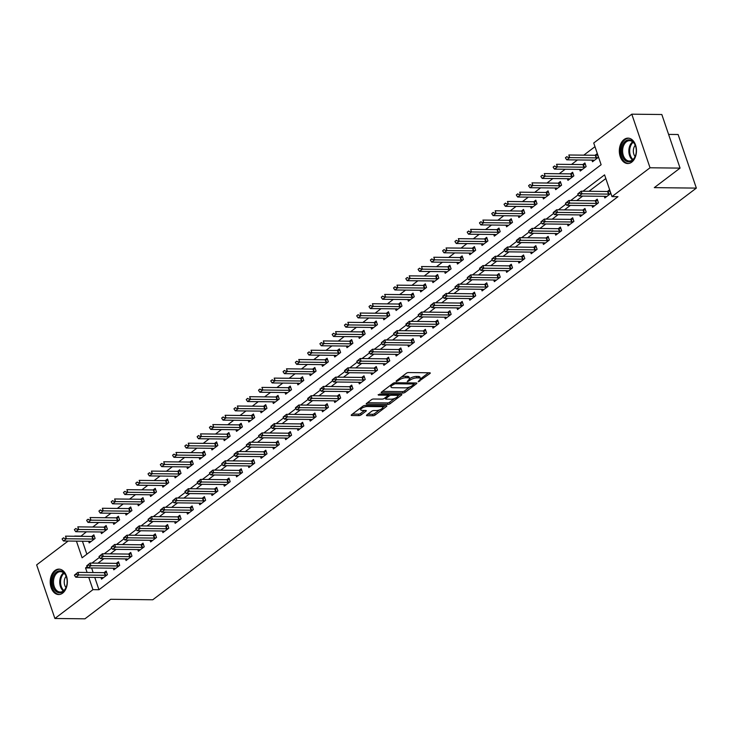 <?xml version="1.0" encoding="UTF-8"?>
<svg xmlns="http://www.w3.org/2000/svg" width="733" height="733" viewBox="0 0 733 733"><rect width="100%" height="100%" fill="white"/><g stroke="black" fill="none" stroke-linecap="round" stroke-linejoin="round"><path stroke-width="1.1" d="M418.195 381.792L429.941 373.528A1.594 0.55 161.2 0 0 430.271 373.005A1.594 0.55 161.2 0 0 429.721 372.785L408.492 372.547A1.594 0.55 161.2 0 0 406.348 373.271L396.113 381.023L396.26 381.545L399.082 380.042A5.113 1.75 161.2 0 1 405.945 377.742L407.713 377.761A5.113 1.75 161.2 0 1 409.472 378.448A5.113 1.75 161.2 0 1 408.4 380.143L407.227 381.664L410.059 380.161A5.113 1.75 161.2 0 1 416.912 377.871L418.68 377.889A5.113 1.75 161.2 0 1 420.44 378.576A5.113 1.75 161.2 0 1 419.377 380.262L418.195 381.792M54.938 570.531A12.699 8.567 90.6 0 1 58.924 569.129A12.699 8.567 90.6 0 1 67.143 578.896A12.699 8.567 90.6 0 1 62.635 593.134A12.699 8.567 90.6 0 1 58.64 594.536A12.699 8.567 90.6 0 1 50.43 584.769A12.699 8.567 90.6 0 1 54.938 570.531M624.049 139.536A12.699 8.567 90.6 0 1 628.034 138.134A12.699 8.567 90.6 0 1 636.253 147.892A12.699 8.567 90.6 0 1 631.745 162.13A12.699 8.567 90.6 0 1 627.76 163.532A12.699 8.567 90.6 0 1 619.541 153.774A12.699 8.567 90.6 0 1 624.049 139.536M366.821 414.942A1.594 0.55 161.2 0 0 366.491 415.464A1.594 0.55 161.2 0 0 367.041 415.684L372.996 415.748A1.594 0.55 161.2 0 0 375.14 415.034L386.511 406.421A1.594 0.55 161.2 0 0 386.85 405.89A1.594 0.55 161.2 0 0 386.3 405.679L365.071 405.441A1.594 0.55 161.2 0 0 362.927 406.155L351.547 414.768A1.594 0.55 161.2 0 0 351.217 415.299A1.594 0.55 161.2 0 0 351.767 415.51L358.959 415.593A1.594 0.55 161.2 0 0 361.103 414.878L365.969 411.186A1.594 0.55 161.2 0 0 366.308 410.663A1.594 0.55 161.2 0 0 365.758 410.443L362.184 410.407A4.279 1.466 161.2 0 1 360.718 409.829A4.279 1.466 161.2 0 1 362.808 407.685A4.279 1.466 161.2 0 1 367.343 406.503L381.325 406.659A4.279 1.466 161.2 0 1 382.791 407.227A4.279 1.466 161.2 0 1 380.702 409.371A4.279 1.466 161.2 0 1 376.166 410.562L373.839 410.535A1.594 0.55 161.2 0 0 371.695 411.25L366.821 414.942M76.434 541.137L82.105 557.795L601.124 164.733L593.73 142.999L631.791 114.183L661.826 114.513L680.068 168.114L654.294 187.639L696.35 188.106L152.776 599.768L110.72 599.292L84.936 618.817L54.893 618.487L36.65 564.886L68.132 541.046M680.068 168.114L650.034 167.775L611.973 196.6L604.578 174.866L582.982 191.221M94.768 577.421L98.955 589.735L617.983 196.664L611.973 196.6M98.955 589.735L92.954 589.662L54.893 618.487M402.976 393.044A1.594 0.55 161.2 0 0 405.12 392.329L416.491 383.716A1.594 0.55 161.2 0 0 416.83 383.185A1.594 0.55 161.2 0 0 416.28 382.974L395.05 382.736A1.594 0.55 161.2 0 0 392.906 383.451L381.526 392.063A1.594 0.55 161.2 0 0 381.197 392.595A1.594 0.55 161.2 0 0 381.746 392.806L402.976 393.044L402.481 391.596A1.594 0.55 161.2 0 0 404.625 390.881L409.857 386.923M401.501 395.069L390.13 403.681A1.594 0.55 161.2 0 1 387.986 404.396L366.757 404.158A1.594 0.55 161.2 0 1 366.207 403.947A1.594 0.55 161.2 0 1 366.537 403.416L371.411 399.732A1.594 0.55 161.2 0 1 373.555 399.018L382.159 399.109A1.594 0.55 161.2 0 0 384.303 398.395L387.537 395.948A1.594 0.55 161.2 0 0 387.867 395.417A1.594 0.55 161.2 0 0 387.317 395.206L378.356 395.105L379.703 394.079L401.29 394.327L401.501 395.069A1.594 0.55 161.2 0 0 401.84 394.537A1.594 0.55 161.2 0 0 401.29 394.327M605.834 178.54L588.993 191.286M582.671 196.078L576.715 200.585M570.393 205.377L564.447 209.885M558.115 214.668L552.169 219.176M545.838 223.968L539.891 228.476M533.569 233.268L527.613 237.776M521.291 242.559L515.336 247.067M509.014 251.859L503.067 256.367M496.736 261.159L490.789 265.667M484.458 270.45L478.512 274.957M472.189 279.749L466.234 284.257M459.912 289.049L453.956 293.548M447.634 298.34L441.687 302.848M435.356 307.64L429.41 312.148M423.078 316.94L417.132 321.439M410.81 326.231L404.854 330.739M398.532 335.531L392.576 340.039M386.254 344.831L380.308 349.329M373.977 354.121L368.03 358.629M361.699 363.421L355.752 367.929M349.43 372.721L343.475 377.22M337.153 382.012L331.197 386.52M324.875 391.312L318.928 395.82M312.597 400.612L306.651 405.111M300.319 409.903L294.373 414.411M288.051 419.203L282.095 423.711M275.773 428.503L269.817 433.001M263.495 437.793L257.549 442.301M251.217 447.093L245.271 451.601M238.94 456.393L232.993 460.892M226.671 465.684L220.715 470.192M214.393 474.984L208.438 479.492M202.116 484.275L196.169 488.783M189.838 493.575L183.891 498.083M177.56 502.875L171.614 507.383M165.292 512.165L159.336 516.673M153.014 521.465L147.058 525.973M140.736 530.765L134.79 535.273M128.458 540.056L122.512 544.564M116.18 549.356L110.234 553.864M103.912 558.656L97.956 563.155M91.634 567.947L93.109 572.537M604.276 196.325L604.844 197.965L610.736 193.503L609.499 189.884L607.373 191.496M592.007 205.616L592.566 207.265L598.458 202.794L597.221 199.174L595.095 200.787M579.73 214.916L580.289 216.556L586.18 212.094L584.943 208.474L582.817 210.087M567.452 224.206L568.011 225.856L573.902 221.393L572.675 217.774L570.54 219.387M555.174 233.506L555.733 235.146L561.625 230.684L560.397 227.065L558.262 228.678M542.896 242.806L543.465 244.446L549.356 239.984L548.119 236.365L545.993 237.978M530.628 252.097L531.187 253.746L537.078 249.284L535.841 245.665L533.716 247.278M518.35 261.397L518.909 263.037L524.801 258.575L523.564 254.956L521.438 256.568M506.072 270.697L506.631 272.337L512.523 267.875L511.295 264.256L509.16 265.868M493.795 279.988L494.354 281.637L500.245 277.175L499.017 273.546L496.882 275.168M481.517 289.288L482.085 290.928L487.976 286.466L486.739 282.846L484.614 284.459M469.248 298.588L469.807 300.228L475.699 295.766L474.462 292.146L472.336 293.759M456.971 307.878L457.529 309.528L463.421 305.065L462.184 301.437L460.058 303.059M444.693 317.178L445.252 318.818L451.143 314.356L449.915 310.737L447.781 312.35M432.415 326.478L432.974 328.118L438.865 323.656L437.638 320.037L435.503 321.65M420.137 335.769L420.705 337.418L426.597 332.956L425.36 329.328L423.234 330.95M407.869 345.069L408.428 346.709L414.319 342.247L413.082 338.628L410.956 340.24M395.591 354.369L396.15 356.009L402.041 351.547L400.804 347.928L398.679 349.54M383.313 363.66L383.872 365.309L389.764 360.847L388.536 357.218L386.401 358.831M371.035 372.96L371.594 374.6L377.486 370.138L376.258 366.518L374.123 368.131M358.758 382.26L359.326 383.9L365.217 379.437L363.98 375.818L361.855 377.431M346.489 391.55L347.048 393.2L352.94 388.737L351.703 385.109L349.577 386.722M334.211 400.85L334.77 402.49L340.662 398.028L339.425 394.409L337.299 396.022M321.934 410.15L322.493 411.79L328.384 407.328L327.156 403.709L325.021 405.322M309.656 419.441L310.215 421.09L316.106 416.628L314.878 413L312.744 414.612M297.378 428.741L297.946 430.381L303.838 425.919L302.601 422.3L300.475 423.912M285.11 438.041L285.668 439.681L291.56 435.219L290.323 431.6L288.197 433.212M272.832 447.332L273.391 448.981L279.282 444.519L278.045 440.89L275.92 442.503M260.554 456.632L261.113 458.272L267.004 453.809L265.777 450.19L263.642 451.803M248.276 465.931L248.835 467.572L254.727 463.109L253.499 459.49L251.364 461.103M235.999 475.222L236.557 476.871L242.458 472.4L241.221 468.781L239.095 470.394M223.73 484.522L224.289 486.162L230.18 481.7L228.943 478.081L226.818 479.694M211.452 493.813L212.011 495.462L217.903 491L216.666 487.381L214.54 488.993M199.174 503.113L199.733 504.753L205.625 500.291L204.397 496.672L202.262 498.284M186.897 512.413L187.456 514.053L193.347 509.591L192.119 505.972L189.984 507.584M174.619 521.704L175.178 523.353L181.078 518.891L179.842 515.272L177.716 516.884M162.35 531.004L162.909 532.644L168.801 528.181L167.564 524.562L165.438 526.175M150.073 540.303L150.632 541.944L156.523 537.481L155.286 533.862L153.16 535.475M137.795 549.594L138.354 551.243L144.245 546.781L143.017 543.153L140.883 544.775M125.517 558.894L126.076 560.534L131.967 556.072L130.74 552.453L128.605 554.066M113.239 568.194L113.798 569.834L119.699 565.372L118.462 561.753L116.336 563.365M100.971 577.485L101.53 579.134L107.421 574.672L106.184 571.044L104.059 572.665M594.985 146.673L583.78 155.158M577.457 159.95L571.502 164.449M565.18 169.241L559.224 173.748M552.902 178.54L546.955 183.048M540.624 187.84L534.678 192.339M528.346 197.131L522.4 201.639M516.078 206.431L510.122 210.939M503.8 215.722L497.844 220.23M491.522 225.022L485.576 229.53M479.245 234.322L473.298 238.83M466.967 243.613L461.02 248.121M454.698 252.912L448.743 257.42M442.42 262.212L436.465 266.72M430.143 271.503L424.196 276.011M417.865 280.803L411.919 285.311M405.587 290.103L399.641 294.602M393.319 299.394L387.363 303.902M381.041 308.694L375.085 313.202M368.763 317.994L362.817 322.493M356.485 327.284L350.539 331.792M344.208 336.584L338.261 341.092M331.939 345.884L325.983 350.383M319.661 355.175L313.706 359.683M307.384 364.475L301.437 368.983M295.106 373.775L289.159 378.274M282.828 383.066L276.882 387.574M270.559 392.366L264.604 396.874M258.282 401.666L252.326 406.164M246.004 410.956L240.058 415.464M233.726 420.256L227.78 424.764M221.448 429.556L215.502 434.055M209.18 438.847L203.224 443.355M196.902 448.147L190.947 452.655M184.624 457.447L178.678 461.946M172.347 466.738L166.4 471.246M160.069 476.038L154.122 480.546M147.8 485.328L141.845 489.836M135.523 494.628L129.567 499.136M123.245 503.928L117.298 508.436M110.967 513.219L105.021 517.727M98.689 522.519L92.743 527.027M86.421 531.819L80.777 536.327M82.435 541.211L86.861 554.194M591.952 160.106L592.511 161.755L598.403 157.293L597.175 153.664L595.04 155.277M579.675 169.405L580.234 171.046L586.125 166.583L584.897 162.964L582.762 164.577M567.397 178.705L567.956 180.345L573.857 175.883L572.62 172.264L570.494 173.877M555.128 187.996L555.687 189.645L561.579 185.183L560.342 181.555L558.216 183.168M542.851 197.296L543.41 198.936L549.301 194.474L548.064 190.855L545.938 192.467M530.573 206.587L531.132 208.236L537.023 203.774L535.796 200.155L533.661 201.767M518.295 215.887L518.854 217.536L524.746 213.065L523.518 209.446L521.383 211.058M506.017 225.187L506.576 226.827L512.477 222.365L511.24 218.746L509.105 220.358M493.749 234.478L494.308 236.127L500.199 231.665L498.962 228.045L496.837 229.658M481.471 243.777L482.03 245.418L487.921 240.955L486.685 237.336L484.559 238.949M469.193 253.077L469.752 254.718L475.644 250.255L474.416 246.636L472.281 248.249M456.916 262.368L457.474 264.017L463.366 259.555L462.138 255.936L460.003 257.549M444.638 271.668L445.197 273.308L451.097 268.846L449.86 265.227L447.726 266.839M432.369 280.968L432.928 282.608L438.82 278.146L437.583 274.527L435.457 276.139M420.091 290.259L420.65 291.908L426.542 287.446L425.305 283.818L423.179 285.439M407.814 299.559L408.373 301.199L414.264 296.737L413.036 293.118L410.901 294.73M395.536 308.859L396.095 310.499L401.986 306.037L400.759 302.417L398.624 304.03M383.258 318.149L383.817 319.799L389.718 315.337L388.481 311.708L386.346 313.33M370.99 327.449L371.549 329.09L377.44 324.627L376.203 321.008L374.077 322.621M358.712 336.749L359.271 338.389L365.162 333.927L363.925 330.308L361.8 331.921M346.434 346.04L346.993 347.689L352.885 343.227L351.657 339.599L349.522 341.212M334.156 355.34L334.715 356.98L340.607 352.518L339.379 348.899L337.244 350.511M321.879 364.64L322.438 366.28L328.338 361.818L327.101 358.199L324.966 359.811M309.61 373.931L310.169 375.58L316.06 371.118L314.824 367.49L312.698 369.102M297.332 383.231L297.891 384.871L303.783 380.409L302.546 376.789L300.42 378.402M285.055 392.531L285.613 394.171L291.505 389.709L290.277 386.089L288.142 387.702M272.777 401.821L273.336 403.471L279.227 399.009L277.999 395.38L275.865 396.993M260.499 411.121L261.058 412.761L266.959 408.299L265.722 404.68L263.587 406.293M248.23 420.421L248.789 422.061L254.681 417.599L253.444 413.98L251.318 415.593M235.953 429.712L236.512 431.361L242.403 426.899L241.166 423.271L239.04 424.883M223.675 439.012L224.234 440.652L230.125 436.19L228.898 432.571L226.763 434.183M211.397 448.312L211.956 449.952L217.848 445.49L216.62 441.871L214.485 443.483M199.119 457.603L199.678 459.252L205.579 454.781L204.342 451.161L202.207 452.774M186.851 466.903L187.41 468.543L193.301 464.081L192.064 460.461L189.939 462.074M174.573 476.193L175.132 477.843L181.024 473.381L179.787 469.761L177.661 471.374M162.295 485.493L162.854 487.133L168.746 482.671L167.518 479.052L165.383 480.665M150.018 494.793L150.577 496.433L156.468 491.971L155.24 488.352L153.105 489.965M137.74 504.084L138.299 505.733L144.199 501.271L142.962 497.652L140.828 499.265M125.471 513.384L126.03 515.024L131.922 510.562L130.685 506.943L128.559 508.555M113.194 522.684L113.752 524.324L119.644 519.862L118.407 516.243L116.281 517.855M100.916 531.975L101.475 533.624L107.366 529.162L106.138 525.543L104.004 527.155M88.638 541.275L89.197 542.915L95.088 538.453L93.861 534.833L91.726 536.446M696.35 188.106L678.107 134.506L668.597 134.405M631.791 114.183L650.034 167.775M80.712 536.135L74.702 536.07M87.19 566.691L85.55 567.938L87.099 572.473M88.757 577.347L92.954 589.662M578.227 194.822L570.714 200.521M565.949 204.122L558.436 209.812M553.681 213.413L546.158 219.112M541.403 222.713L533.881 228.412M529.125 232.013L521.603 237.703M516.847 241.304L509.334 247.003M504.57 250.604L497.056 256.303M492.301 259.903L484.779 265.593M480.023 269.194L472.501 274.893M467.746 278.494L460.223 284.193M455.468 287.794L447.955 293.484M443.19 297.085L435.677 302.784M430.922 306.385L423.399 312.075M418.644 315.685L411.121 321.375M406.366 324.976L398.844 330.675M394.088 334.275L386.575 339.965M381.811 343.575L374.297 349.265M369.542 352.866L362.02 358.565M357.264 362.166L349.742 367.856M344.986 371.466L337.464 377.156M332.709 380.757L325.195 386.456M320.431 390.057L312.918 395.747M308.162 399.357L300.64 405.047M295.885 408.647L288.362 414.347M283.607 417.947L276.084 423.637M271.329 427.247L263.816 432.937M259.051 436.538L251.538 442.237M246.783 445.838L239.26 451.528M234.505 455.138L226.983 460.828M222.227 464.429L214.705 470.128M209.95 473.729L202.436 479.419M197.672 483.02L190.159 488.719M185.403 492.319L177.881 498.019M173.125 501.619L165.603 507.309M160.848 510.91L153.325 516.609M148.57 520.21L141.057 525.909M136.292 529.51L128.779 535.2M124.024 538.801L116.501 544.5M111.746 548.101L104.223 553.8M99.468 557.401L91.946 563.091M91.561 568.002L85.55 567.938M420.44 378.576L419.945 377.129A5.113 1.75 161.2 0 0 418.186 376.441L418.68 377.889M409.5 378.759L409.564 378.714A5.113 1.75 161.2 0 1 416.417 376.414L418.186 376.441M409.472 378.448L408.977 377A5.113 1.75 161.2 0 0 407.218 376.313L407.713 377.761M401.125 377.229A5.113 1.75 161.2 0 1 405.45 376.295L407.218 376.313M420.467 378.888L428.53 372.776M382.443 391.376L402.481 391.596M413.916 383.845L415.089 382.956M413.779 384.495L413.632 383.982L394.995 383.771L392.1 385.329A5.113 1.75 161.2 0 0 391.028 387.024A5.113 1.75 161.2 0 0 392.787 387.711L405.523 387.849A5.113 1.75 161.2 0 0 412.386 385.558L413.779 384.495M390.515 385.265A5.113 1.75 161.2 0 0 390.533 385.576L391.028 387.024M400.099 394.308L397.744 396.086M394.592 398.477L389.635 402.234L390.13 403.681M367.453 402.729L387.491 402.948A1.594 0.55 161.2 0 0 389.635 402.234M391.092 399.21A4.279 1.466 161.2 0 0 395.628 398.019A4.279 1.466 161.2 0 0 397.726 395.875A4.279 1.466 161.2 0 0 396.251 395.307L391.33 395.252A1.594 0.55 161.2 0 0 389.186 395.967L385.952 398.413A1.594 0.55 161.2 0 0 385.622 398.944A1.594 0.55 161.2 0 0 386.172 399.155L391.092 399.21M397.726 395.875L397.231 394.427A4.279 1.466 161.2 0 0 397.149 394.281M389.26 394.189A1.594 0.55 161.2 0 0 388.692 394.519L389.186 395.967M387.794 395.197L388.692 394.519M382.791 407.227L382.296 405.78A4.279 1.466 161.2 0 0 382.214 405.633M360.196 408.217A4.279 1.466 161.2 0 0 360.224 408.382L360.718 409.829M352.463 414.081L358.464 414.145A1.594 0.55 161.2 0 0 360.609 413.43L364.567 410.434M367.737 414.246L372.501 414.301A1.594 0.55 161.2 0 0 374.645 413.586L379.538 409.875M382.818 407.392L385.109 405.661M597.615 154.965L595.682 155.249A1.631 0.559 -18.8 0 1 595.269 155.286L568.835 154.984L569.724 157.595L566.774 159.831L593.208 160.124A1.631 0.559 -18.8 0 1 593.528 160.161L594.316 160.38M566.902 156.615L565.436 157.732M597.908 157.659L596.57 157.861A1.631 0.559 -18.8 0 1 596.158 157.888L569.724 157.595L567.058 157.045M566.774 159.831L565.583 158.163M577.76 193.943L579.382 193.265L579.235 192.825L577.76 193.943L581.159 191.203L607.602 191.496A1.631 0.559 161.2 0 0 608.005 191.469L609.938 191.176M579.235 192.825L581.159 191.203L582.048 193.805L608.482 194.108A1.631 0.559 161.2 0 0 608.894 194.071L610.241 193.879M606.649 196.6L605.861 196.371A1.631 0.559 161.2 0 0 605.54 196.334L579.107 196.041L582.048 193.805L579.382 193.265M577.906 194.373L579.107 196.041M585.337 164.265L583.404 164.549A1.631 0.559 -18.8 0 1 582.992 164.577L556.558 164.284L557.447 166.895L554.496 169.121L580.939 169.415A1.631 0.559 -18.8 0 1 581.251 169.46L582.039 169.68M554.634 165.915L553.158 167.023M585.64 166.959L584.293 167.161A1.631 0.559 -18.8 0 1 583.88 167.188L557.447 166.895L554.78 166.345M554.496 169.121L553.305 167.463M573.059 173.565L571.126 173.849A1.631 0.559 -18.8 0 1 570.714 173.877L544.28 173.584L545.169 176.186L542.228 178.421L568.661 178.715A1.631 0.559 -18.8 0 1 568.982 178.751L569.77 178.98M542.356 175.205L540.881 176.323M573.362 176.259L572.015 176.451A1.631 0.559 -18.8 0 1 571.603 176.488L545.169 176.186L542.502 175.645M542.228 178.421L541.027 176.754M560.791 182.856L558.848 183.14A1.631 0.559 -18.8 0 1 558.445 183.177L532.002 182.874L532.891 185.486L529.95 187.712L556.384 188.014A1.631 0.559 -18.8 0 1 556.704 188.051L557.492 188.271M530.078 184.505L528.603 185.623M561.084 185.55L559.737 185.751A1.631 0.559 -18.8 0 1 559.334 185.779L532.891 185.486L530.225 184.936M529.95 187.712L528.75 186.054M565.482 203.243L567.104 202.555L565.482 203.243L568.89 200.494L595.324 200.796A1.631 0.559 161.2 0 0 595.737 200.76L597.67 200.476M566.957 202.125L568.89 200.494L569.77 203.105L596.213 203.398A1.631 0.559 161.2 0 0 596.616 203.371L597.963 203.169M594.371 205.891L593.583 205.671A1.631 0.559 161.2 0 0 593.263 205.634L566.829 205.332L569.77 203.105L567.104 202.555M565.629 203.673L566.829 205.332M553.204 212.533L553.36 212.973L554.826 211.855L553.204 212.533L556.613 209.794L583.047 210.087A1.631 0.559 161.2 0 0 583.459 210.059L585.392 209.775M554.679 211.425L556.613 209.794L557.501 212.405L583.935 212.698A1.631 0.559 161.2 0 0 584.348 212.662L585.685 212.469M582.094 215.19L581.306 214.971A1.631 0.559 161.2 0 0 580.985 214.925L554.551 214.632L557.501 212.405L554.826 211.855M553.36 212.973L554.551 214.632M540.936 221.833L542.557 221.155L542.402 220.715L540.936 221.833L544.335 219.094L570.769 219.387A1.631 0.559 161.2 0 0 571.181 219.359L573.114 219.066M542.402 220.715L544.335 219.094L545.224 221.696L571.658 221.989A1.631 0.559 161.2 0 0 572.07 221.962L573.408 221.769M569.816 224.481L569.028 224.261A1.631 0.559 161.2 0 0 568.707 224.225L542.273 223.931L545.224 221.696L542.557 221.155M541.082 222.264L542.273 223.931M548.513 192.156L546.58 192.44A1.631 0.559 -18.8 0 1 546.167 192.467L519.734 192.174L520.622 194.786L517.672 197.012L544.106 197.305A1.631 0.559 -18.8 0 1 544.427 197.351L545.215 197.571M517.8 193.805L516.325 194.914M548.806 194.85L547.469 195.042A1.631 0.559 -18.8 0 1 547.056 195.079L520.622 194.786L517.947 194.236M517.672 197.012L516.481 195.354M528.658 231.133L530.28 230.446L528.658 231.133L532.057 228.384L558.491 228.687A1.631 0.559 161.2 0 0 558.903 228.65L560.837 228.366M530.133 230.015L532.057 228.384L532.946 230.996L559.38 231.289A1.631 0.559 161.2 0 0 559.792 231.262L561.139 231.06M557.547 233.781L556.75 233.561A1.631 0.559 161.2 0 0 556.439 233.525L529.996 233.222L532.946 230.996L530.28 230.446M528.805 231.564L529.996 233.222M621.456 150.302A10.995 7.422 90.6 0 1 627.595 140.03A10.995 7.422 90.6 0 1 635.694 146.472A10.995 7.422 90.6 0 1 636.262 151.383A10.995 7.422 90.6 0 1 635.593 155.369A10.995 7.422 90.6 0 1 627.054 161.526A10.995 7.422 90.6 0 1 621.456 150.302M635.74 146.637A10.18 6.872 -89.4 0 0 629.574 140.672A10.18 6.872 -89.4 0 0 622.601 150.347A10.18 6.872 -89.4 0 0 629.345 161.031A10.18 6.872 -89.4 0 0 635.639 155.204M635.236 145.262A7.248 4.893 -89.4 0 0 633.349 150.595A7.248 4.893 -89.4 0 0 635.108 156.569M628.996 138.225L629.006 138.225A12.617 8.512 -89.4 0 0 628.996 138.225A12.617 8.512 -89.4 0 0 620.356 150.219A12.617 8.512 -89.4 0 0 628.722 163.459L628.722 163.459M63.075 591.623A10.995 7.422 90.6 0 1 53.115 586.858A10.995 7.422 90.6 0 1 56.414 572.061A10.995 7.422 90.6 0 1 66.575 577.467A10.995 7.422 90.6 0 1 66.483 586.363A10.995 7.422 90.6 0 1 63.075 591.623M66.63 577.641A10.18 6.872 -89.4 0 0 60.463 571.676A10.18 6.872 -89.4 0 0 57.266 572.794A10.18 6.872 -89.4 0 0 53.656 584.201A10.18 6.872 -89.4 0 0 60.234 592.026A10.18 6.872 -89.4 0 0 63.432 590.899A10.18 6.872 -89.4 0 0 66.529 586.198M66.126 576.266A7.248 4.893 -89.4 0 0 65.997 587.564M59.886 569.22L59.895 569.22A12.617 8.512 -89.4 0 0 59.886 569.22A12.617 8.512 -89.4 0 0 55.928 570.613A12.617 8.512 -89.4 0 0 51.447 584.76A12.617 8.512 -89.4 0 0 59.602 594.463A12.617 8.512 -89.4 0 0 59.611 594.463L59.611 594.463M536.235 201.447L534.302 201.74A1.631 0.559 -18.8 0 1 533.89 201.767L507.456 201.474L508.345 204.076L505.394 206.312L531.828 206.605A1.631 0.559 -18.8 0 1 532.149 206.642L532.937 206.862M505.523 203.096L504.057 204.214M536.529 204.15L535.191 204.342A1.631 0.559 -18.8 0 1 534.778 204.379L508.345 204.076L505.678 203.536M505.394 206.312L504.203 204.644M523.958 210.747L522.024 211.031A1.631 0.559 -18.8 0 1 521.612 211.067L495.178 210.765L496.067 213.376L493.117 215.603L519.56 215.905A1.631 0.559 -18.8 0 1 519.871 215.942L520.659 216.162M493.254 212.396L491.779 213.514M524.26 213.44L522.913 213.642A1.631 0.559 -18.8 0 1 522.501 213.669L496.067 213.376L493.401 212.827M493.117 215.603L491.925 213.944M511.68 220.047L509.747 220.331A1.631 0.559 -18.8 0 1 509.334 220.358L482.9 220.065L483.789 222.676L480.848 224.903L507.282 225.196A1.631 0.559 -18.8 0 1 507.603 225.242L508.39 225.462M480.976 221.696L479.501 222.805M511.982 222.74L510.635 222.933A1.631 0.559 -18.8 0 1 510.223 222.969L483.789 222.676L481.123 222.126M480.848 224.903L479.648 223.244M499.411 229.337L497.469 229.631A1.631 0.559 -18.8 0 1 497.066 229.658L470.623 229.365L471.511 231.967L468.57 234.203L495.004 234.496A1.631 0.559 -18.8 0 1 495.325 234.533L496.113 234.752M468.699 230.987L467.223 232.104M499.704 232.031L498.358 232.233A1.631 0.559 -18.8 0 1 497.954 232.26L471.511 231.967L468.845 231.426M468.57 234.203L467.37 232.535M487.133 238.637L485.2 238.921A1.631 0.559 -18.8 0 1 484.788 238.958L458.354 238.656L459.243 241.267L456.293 243.493L482.726 243.796A1.631 0.559 -18.8 0 1 483.047 243.832L483.835 244.052M456.421 240.287L454.946 241.404M487.427 241.331L486.089 241.533A1.631 0.559 -18.8 0 1 485.677 241.56L459.243 241.267L456.567 240.717M456.293 243.493L455.101 241.835M516.38 240.424L516.527 240.864L518.002 239.746L516.38 240.424L519.779 237.684L546.222 237.978A1.631 0.559 161.2 0 0 546.626 237.95L548.559 237.666M517.855 239.315L519.779 237.684L520.668 240.296L547.102 240.589A1.631 0.559 161.2 0 0 547.514 240.552L548.861 240.36M545.27 243.081L544.482 242.861A1.631 0.559 161.2 0 0 544.161 242.815L517.727 242.522L520.668 240.296L518.002 239.746M516.527 240.864L517.727 242.522M504.102 249.724L505.724 249.046L505.578 248.606L504.102 249.724L507.511 246.984L533.945 247.278A1.631 0.559 161.2 0 0 534.357 247.25L536.29 246.957M505.578 248.606L507.511 246.984L508.39 249.586L534.833 249.88A1.631 0.559 161.2 0 0 535.237 249.852L536.583 249.651M532.992 252.372L532.204 252.152A1.631 0.559 161.2 0 0 531.883 252.115L505.449 251.822L508.39 249.586L505.724 249.046M504.249 250.155L505.449 251.822M491.825 259.024L493.446 258.337L491.825 259.024L495.233 256.275L521.667 256.577A1.631 0.559 161.2 0 0 522.079 256.541L524.013 256.257M493.3 257.906L495.233 256.275L496.122 258.886L522.556 259.18A1.631 0.559 161.2 0 0 522.968 259.152L524.306 258.951M520.714 261.672L519.926 261.452A1.631 0.559 161.2 0 0 519.605 261.415L493.172 261.113L496.122 258.886L493.446 258.337M491.98 259.455L493.172 261.113M479.556 268.315L479.703 268.754L481.178 267.637L479.556 268.315L482.955 265.575L509.389 265.868A1.631 0.559 161.2 0 0 509.801 265.841L511.735 265.557M481.022 267.206L482.955 265.575L483.844 268.186L510.278 268.48A1.631 0.559 161.2 0 0 510.69 268.443L512.028 268.251M508.436 270.972L507.648 270.752A1.631 0.559 161.2 0 0 507.328 270.706L480.894 270.413L483.844 268.186L481.178 267.637M479.703 268.754L480.894 270.413M467.278 277.615L468.9 276.937L468.754 276.497L467.278 277.615L470.678 274.875L497.111 275.168A1.631 0.559 161.2 0 0 497.524 275.132L499.457 274.848M468.754 276.497L470.678 274.875L471.566 277.477L498 277.77A1.631 0.559 161.2 0 0 498.413 277.743L499.759 277.541M496.168 280.263L495.371 280.043A1.631 0.559 161.2 0 0 495.059 280.006L468.616 279.713L471.566 277.477L468.9 276.937M467.425 278.045L468.616 279.713M474.856 247.937L472.922 248.221A1.631 0.559 -18.8 0 1 472.51 248.249L446.076 247.956L446.965 250.567L444.015 252.793L470.449 253.087A1.631 0.559 -18.8 0 1 470.769 253.132L471.557 253.352M444.143 249.586L442.677 250.695M475.149 250.631L473.811 250.823A1.631 0.559 -18.8 0 1 473.399 250.86L446.965 250.567L444.299 250.017M444.015 252.793L442.824 251.135M455.001 286.915L456.622 286.227L455.001 286.915L458.4 284.166L484.843 284.468A1.631 0.559 161.2 0 0 485.246 284.431L487.179 284.147M456.476 285.797L458.4 284.166L459.289 286.777L485.722 287.07A1.631 0.559 161.2 0 0 486.135 287.043L487.482 286.841M483.89 289.562L483.102 289.343A1.631 0.559 161.2 0 0 482.781 289.306L456.347 289.004L459.289 286.777L456.622 286.227M455.147 287.345L456.347 289.004M462.578 257.228L460.645 257.521A1.631 0.559 -18.8 0 1 460.232 257.549L433.799 257.256L434.687 259.858L431.737 262.093L458.18 262.387A1.631 0.559 -18.8 0 1 458.491 262.423L459.279 262.643M431.874 258.877L430.399 259.995M462.88 259.922L461.533 260.123A1.631 0.559 -18.8 0 1 461.121 260.151L434.687 259.858L432.021 259.317M431.737 262.093L430.546 260.426M442.723 296.205L442.869 296.645L444.345 295.527L444.198 295.087L442.723 296.205L446.131 293.466L472.565 293.759A1.631 0.559 161.2 0 0 472.977 293.731L474.911 293.447M444.198 295.087L446.131 293.466L447.011 296.077L473.454 296.37A1.631 0.559 161.2 0 0 473.857 296.334L475.204 296.141M471.612 298.862L470.824 298.643A1.631 0.559 161.2 0 0 470.504 298.597L444.07 298.304L447.011 296.077L444.345 295.527M442.869 296.645L444.07 298.304M450.3 266.528L448.367 266.812A1.631 0.559 -18.8 0 1 447.955 266.849L421.521 266.546L422.41 269.158L419.468 271.384L445.902 271.686A1.631 0.559 -18.8 0 1 446.223 271.723L447.011 271.943M419.597 268.177L418.122 269.295M450.603 269.222L449.256 269.423A1.631 0.559 -18.8 0 1 448.843 269.451L422.41 269.158L419.743 268.608M419.468 271.384L418.268 269.726M430.445 305.505L432.067 304.827L431.92 304.387L430.445 305.505L433.854 302.766L460.287 303.059A1.631 0.559 161.2 0 0 460.7 303.022L462.633 302.738M431.92 304.387L433.854 302.766L434.742 305.368L461.176 305.661A1.631 0.559 161.2 0 0 461.588 305.634L462.926 305.432M459.334 308.153L458.546 307.933A1.631 0.559 161.2 0 0 458.226 307.897L431.792 307.603L434.742 305.368L432.067 304.827M430.601 305.936L431.792 307.603M438.022 275.828L436.089 276.112A1.631 0.559 -18.8 0 1 435.686 276.139L409.243 275.846L410.132 278.458L407.191 280.684L433.624 280.977A1.631 0.559 -18.8 0 1 433.945 281.023L434.733 281.243M407.319 277.477L405.844 278.586M438.325 278.522L436.978 278.714A1.631 0.559 -18.8 0 1 436.575 278.751L410.132 278.458L407.466 277.908M407.191 280.684L405.99 279.026M418.176 314.805L419.798 314.118L418.176 314.805L421.576 312.056L448.01 312.35A1.631 0.559 161.2 0 0 448.422 312.322L450.355 312.038M419.642 313.687L421.576 312.056L422.465 314.668L448.898 314.961A1.631 0.559 161.2 0 0 449.311 314.933L450.648 314.732M447.057 317.453L446.269 317.233A1.631 0.559 161.2 0 0 445.948 317.197L419.514 316.894L422.465 314.668L419.798 314.118M418.323 315.236L419.514 316.894M425.754 285.119L423.821 285.403A1.631 0.559 -18.8 0 1 423.408 285.439L396.974 285.146L397.863 287.748L394.913 289.984L421.347 290.277A1.631 0.559 -18.8 0 1 421.667 290.314L422.455 290.534M395.041 286.768L393.566 287.886M426.047 287.812L424.709 288.014A1.631 0.559 -18.8 0 1 424.297 288.042L397.863 287.748L395.188 287.208M394.913 289.984L393.722 288.316M405.899 324.096L406.045 324.536L407.521 323.418L407.374 322.978L405.899 324.096L409.298 321.356L435.732 321.65A1.631 0.559 161.2 0 0 436.144 321.622L438.077 321.338M407.374 322.978L409.298 321.356L410.187 323.959L436.621 324.261A1.631 0.559 161.2 0 0 437.033 324.224L438.38 324.032M434.788 326.753L433.991 326.524A1.631 0.559 161.2 0 0 433.679 326.487L407.236 326.194L410.187 323.959L407.521 323.418M406.045 324.536L407.236 326.194M413.476 294.419L411.543 294.703A1.631 0.559 -18.8 0 1 411.131 294.73L384.697 294.437L385.585 297.048L382.635 299.275L409.069 299.577A1.631 0.559 -18.8 0 1 409.39 299.614L410.178 299.834M382.763 296.068L381.297 297.186M413.769 297.112L412.432 297.314A1.631 0.559 -18.8 0 1 412.019 297.341L385.585 297.048L382.919 296.499M382.635 299.275L381.444 297.616M393.621 333.396L395.243 332.718L395.096 332.278L393.621 333.396L397.02 330.656L423.463 330.95A1.631 0.559 161.2 0 0 423.866 330.913L425.8 330.629M395.096 332.278L397.02 330.656L397.909 333.258L424.343 333.552A1.631 0.559 161.2 0 0 424.755 333.524L426.102 333.323M422.51 336.044L421.722 335.824A1.631 0.559 161.2 0 0 421.402 335.787L394.968 335.494L397.909 333.258L395.243 332.718M393.768 333.827L394.968 335.494M401.198 303.719L399.265 304.003A1.631 0.559 -18.8 0 1 398.853 304.03L372.419 303.737L373.308 306.339L370.357 308.575L396.8 308.868A1.631 0.559 -18.8 0 1 397.112 308.905L397.9 309.134M370.495 305.359L369.02 306.476M401.501 306.412L400.154 306.605A1.631 0.559 -18.8 0 1 399.742 306.641L373.308 306.339L370.641 305.798M370.357 308.575L369.166 306.916M388.921 313.009L386.987 313.293A1.631 0.559 -18.8 0 1 386.575 313.33L360.141 313.037L361.03 315.639L358.089 317.875L384.523 318.168A1.631 0.559 -18.8 0 1 384.843 318.204L385.631 318.424M358.217 314.659L356.742 315.776M389.223 315.703L387.876 315.905A1.631 0.559 -18.8 0 1 387.464 315.932L361.03 315.639L358.364 315.098M358.089 317.875L356.889 316.207M376.643 322.309L374.71 322.593A1.631 0.559 -18.8 0 1 374.306 322.621L347.863 322.328L348.752 324.939L345.811 327.165L372.245 327.468A1.631 0.559 -18.8 0 1 372.566 327.504L373.354 327.724M345.939 323.959L344.464 325.076M376.945 325.003L375.598 325.205A1.631 0.559 -18.8 0 1 375.195 325.232L348.752 324.939L346.086 324.389M345.811 327.165L344.611 325.507M364.374 331.609L362.441 331.893A1.631 0.559 -18.8 0 1 362.029 331.921L335.595 331.628L336.484 334.23L333.533 336.465L359.967 336.759A1.631 0.559 -18.8 0 1 360.288 336.795L361.076 337.024M333.662 333.249L332.186 334.367M364.668 334.303L363.33 334.495A1.631 0.559 -18.8 0 1 362.917 334.532L336.484 334.23L333.808 333.689M333.533 336.465L332.342 334.807M352.097 340.9L350.163 341.184A1.631 0.559 -18.8 0 1 349.751 341.221L323.317 340.927L324.206 343.53L321.256 345.765L347.689 346.058A1.631 0.559 -18.8 0 1 348.01 346.095L348.798 346.315M321.384 342.549L319.918 343.667M352.39 343.594L351.052 343.795A1.631 0.559 -18.8 0 1 350.64 343.823L324.206 343.53L321.54 342.989M321.256 345.765L320.064 344.098M339.819 350.2L337.886 350.484A1.631 0.559 -18.8 0 1 337.473 350.511L311.039 350.218L311.928 352.83L308.978 355.056L335.421 355.358A1.631 0.559 -18.8 0 1 335.732 355.395L336.52 355.615M309.115 351.849L307.64 352.967M340.121 352.894L338.774 353.095A1.631 0.559 -18.8 0 1 338.362 353.123L311.928 352.83L309.262 352.28M308.978 355.056L307.787 353.398M327.541 359.5L325.608 359.784A1.631 0.559 -18.8 0 1 325.195 359.811L298.762 359.518L299.65 362.12L296.709 364.356L323.143 364.649A1.631 0.559 -18.8 0 1 323.464 364.686L324.252 364.915M296.838 361.14L295.362 362.258M327.843 362.194L326.497 362.386A1.631 0.559 -18.8 0 1 326.084 362.423L299.65 362.12L296.984 361.58M296.709 364.356L295.509 362.698M315.263 368.791L313.33 369.075A1.631 0.559 -18.8 0 1 312.927 369.111L286.484 368.818L287.373 371.42L284.431 373.656L310.865 373.949A1.631 0.559 -18.8 0 1 311.186 373.986L311.974 374.206M284.56 370.44L283.085 371.558M315.566 371.484L314.219 371.686A1.631 0.559 -18.8 0 1 313.816 371.713L287.373 371.42L284.706 370.871M284.431 373.656L283.231 371.988M302.995 378.091L301.061 378.375A1.631 0.559 -18.8 0 1 300.649 378.402L274.215 378.109L275.104 380.72L272.154 382.947L298.588 383.24A1.631 0.559 -18.8 0 1 298.908 383.286L299.696 383.506M272.282 379.74L270.807 380.848M303.288 380.784L301.95 380.986A1.631 0.559 -18.8 0 1 301.538 381.013L275.104 380.72L272.429 380.17M272.154 382.947L270.963 381.288M290.717 387.391L288.784 387.675A1.631 0.559 -18.8 0 1 288.371 387.702L261.938 387.409L262.826 390.011L259.876 392.247L286.31 392.54A1.631 0.559 -18.8 0 1 286.63 392.576L287.418 392.806M260.004 389.031L258.538 390.148M291.01 390.084L289.672 390.277A1.631 0.559 -18.8 0 1 289.26 390.313L262.826 390.011L260.16 389.47M259.876 392.247L258.685 390.588M278.439 396.681L276.506 396.965A1.631 0.559 -18.8 0 1 276.094 397.002L249.66 396.7L250.549 399.311L247.598 401.547L274.041 401.84A1.631 0.559 -18.8 0 1 274.353 401.876L275.141 402.096M247.736 398.331L246.261 399.448M278.742 399.375L277.395 399.577A1.631 0.559 -18.8 0 1 276.982 399.604L250.549 399.311L247.882 398.761M247.598 401.547L246.407 399.879M266.161 405.981L264.228 406.265A1.631 0.559 -18.8 0 1 263.816 406.293L237.382 406L238.271 408.611L235.33 410.837L261.763 411.131A1.631 0.559 -18.8 0 1 262.075 411.176L262.872 411.396M235.458 407.63L233.983 408.739M266.464 408.675L265.117 408.877A1.631 0.559 -18.8 0 1 264.705 408.904L238.271 408.611L235.605 408.061M235.33 410.837L234.129 409.179M253.884 415.281L251.95 415.565A1.631 0.559 -18.8 0 1 251.547 415.593L225.104 415.299L225.993 417.902L223.052 420.137L249.486 420.43A1.631 0.559 -18.8 0 1 249.806 420.467L250.594 420.696M223.18 416.921L221.705 418.039M254.186 417.975L252.839 418.167A1.631 0.559 -18.8 0 1 252.436 418.204L225.993 417.902L223.327 417.361M223.052 420.137L221.852 418.479M241.615 424.572L239.682 424.856A1.631 0.559 -18.8 0 1 239.27 424.893L212.836 424.59L213.724 427.202L210.774 429.437L237.208 429.73A1.631 0.559 -18.8 0 1 237.529 429.767L238.317 429.987M210.902 426.221L209.427 427.339M241.908 427.266L240.571 427.467A1.631 0.559 -18.8 0 1 240.158 427.495L213.724 427.202L211.049 426.652M210.774 429.437L209.583 427.77M229.337 433.872L227.404 434.156A1.631 0.559 -18.8 0 1 226.992 434.183L200.558 433.89L201.447 436.501L198.496 438.728L224.93 439.021A1.631 0.559 -18.8 0 1 225.251 439.067L226.039 439.287M198.625 435.521L197.159 436.63M229.631 436.566L228.293 436.767A1.631 0.559 -18.8 0 1 227.881 436.795L201.447 436.501L198.771 435.952M198.496 438.728L197.305 437.07M217.06 443.172L215.126 443.456A1.631 0.559 -18.8 0 1 214.714 443.483L188.28 443.19L189.169 445.792L186.219 448.028L212.662 448.321A1.631 0.559 -18.8 0 1 212.973 448.358L213.761 448.587M186.356 444.812L184.881 445.93M217.362 445.866L216.015 446.058A1.631 0.559 -18.8 0 1 215.603 446.095L189.169 445.792L186.503 445.252M186.219 448.028L185.028 446.36M204.782 452.463L202.849 452.747A1.631 0.559 -18.8 0 1 202.436 452.783L176.002 452.481L176.891 455.092L173.95 457.319L200.384 457.621A1.631 0.559 -18.8 0 1 200.695 457.658L201.493 457.878M174.078 454.112L172.603 455.23M205.084 455.156L203.737 455.358A1.631 0.559 -18.8 0 1 203.325 455.385L176.891 455.092L174.225 454.542M173.95 457.319L172.75 455.66M192.504 461.763L190.571 462.047A1.631 0.559 -18.8 0 1 190.168 462.074L163.725 461.781L164.613 464.392L161.672 466.619L188.106 466.912A1.631 0.559 -18.8 0 1 188.427 466.958L189.215 467.178M161.801 463.412L160.325 464.52M192.806 464.456L191.46 464.649A1.631 0.559 -18.8 0 1 191.056 464.685L164.613 464.392L161.947 463.842M161.672 466.619L160.472 464.96M381.343 342.696L382.965 342.009L381.343 342.696L384.752 339.947L411.186 340.24A1.631 0.559 161.2 0 0 411.598 340.213L413.531 339.929M382.818 341.578L384.752 339.947L385.631 342.558L412.074 342.852A1.631 0.559 161.2 0 0 412.477 342.824L413.824 342.623M410.233 345.344L409.445 345.124A1.631 0.559 161.2 0 0 409.124 345.087L382.69 344.785L385.631 342.558L382.965 342.009M381.49 343.126L382.69 344.785M369.065 351.987L369.221 352.426L370.687 351.309L370.541 350.869L369.065 351.987L372.474 349.247L398.908 349.54A1.631 0.559 161.2 0 0 399.32 349.513L401.253 349.229M370.541 350.869L372.474 349.247L373.363 351.849L399.797 352.152A1.631 0.559 161.2 0 0 400.209 352.115L401.547 351.922M397.955 354.644L397.167 354.415A1.631 0.559 161.2 0 0 396.846 354.378L370.412 354.085L373.363 351.849L370.687 351.309M369.221 352.426L370.412 354.085M356.797 361.287L358.419 360.609L358.263 360.169L356.797 361.287L360.196 358.547L386.63 358.84A1.631 0.559 161.2 0 0 387.042 358.804L388.976 358.519M358.263 360.169L360.196 358.547L361.085 361.149L387.519 361.442A1.631 0.559 161.2 0 0 387.931 361.415L389.269 361.213M385.677 363.935L384.889 363.715A1.631 0.559 161.2 0 0 384.568 363.678L358.135 363.385L361.085 361.149L358.419 360.609M356.944 361.717L358.135 363.385M344.519 370.577L344.666 371.017L346.141 369.899L344.519 370.577L347.918 367.838L374.352 368.131A1.631 0.559 161.2 0 0 374.765 368.103L376.698 367.819M345.994 369.469L347.918 367.838L348.807 370.449L375.241 370.742A1.631 0.559 161.2 0 0 375.653 370.715L377 370.513M373.409 373.234L372.611 373.015A1.631 0.559 161.2 0 0 372.3 372.969L345.857 372.676L348.807 370.449L346.141 369.899M344.666 371.017L345.857 372.676M332.241 379.877L332.388 380.317L333.863 379.199L333.717 378.759L332.241 379.877L335.641 377.138L362.084 377.431A1.631 0.559 161.2 0 0 362.487 377.403L364.42 377.119M333.717 378.759L335.641 377.138L336.529 379.74L362.963 380.042A1.631 0.559 161.2 0 0 363.376 380.006L364.722 379.813M361.131 382.534L360.343 382.305A1.631 0.559 161.2 0 0 360.022 382.269L333.588 381.975L336.529 379.74L333.863 379.199M332.388 380.317L333.588 381.975M319.964 389.177L321.585 388.49L319.964 389.177L323.372 386.428L349.806 386.731A1.631 0.559 161.2 0 0 350.218 386.694L352.152 386.41M321.439 388.059L323.372 386.428L324.252 389.04L350.695 389.333A1.631 0.559 161.2 0 0 351.098 389.305L352.445 389.104M348.853 391.825L348.065 391.605A1.631 0.559 161.2 0 0 347.744 391.569L321.311 391.275L324.252 389.04L321.585 388.49M320.11 389.608L321.311 391.275M307.686 398.468L307.842 398.908L309.308 397.79L307.686 398.468L311.094 395.728L337.528 396.022A1.631 0.559 161.2 0 0 337.94 395.994L339.874 395.71M309.161 397.359L311.094 395.728L311.983 398.34L338.417 398.633A1.631 0.559 161.2 0 0 338.829 398.605L340.167 398.404M336.575 401.125L335.787 400.905A1.631 0.559 161.2 0 0 335.467 400.859L309.033 400.566L311.983 398.34L309.308 397.79M307.842 398.908L309.033 400.566M295.417 407.768L295.564 408.208L297.039 407.09L296.883 406.65L295.417 407.768L298.817 405.028L325.25 405.322A1.631 0.559 161.2 0 0 325.663 405.294L327.596 405.01M296.883 406.65L298.817 405.028L299.705 407.63L326.139 407.933A1.631 0.559 161.2 0 0 326.551 407.896L327.889 407.704M324.298 410.425L323.51 410.196A1.631 0.559 161.2 0 0 323.189 410.159L296.755 409.866L299.705 407.63L297.039 407.09M295.564 408.208L296.755 409.866M283.14 417.068L284.761 416.381L283.14 417.068L286.539 414.319L312.973 414.621A1.631 0.559 161.2 0 0 313.385 414.585L315.318 414.301M284.615 415.95L286.539 414.319L287.428 416.93L313.861 417.224A1.631 0.559 161.2 0 0 314.274 417.196L315.621 416.995M312.029 419.716L311.232 419.496A1.631 0.559 161.2 0 0 310.92 419.459L284.477 419.166L287.428 416.93L284.761 416.381M283.286 417.498L284.477 419.166M270.862 426.359L271.008 426.798L272.484 425.681L270.862 426.359L274.261 423.619L300.704 423.912A1.631 0.559 161.2 0 0 301.107 423.885L303.041 423.601M272.337 425.25L274.261 423.619L275.15 426.23L301.584 426.524A1.631 0.559 161.2 0 0 301.996 426.496L303.343 426.294M299.751 429.016L298.963 428.796A1.631 0.559 161.2 0 0 298.643 428.75L272.209 428.457L275.15 426.23L272.484 425.681M271.008 426.798L272.209 428.457M258.584 435.659L260.206 434.981L260.059 434.541L258.584 435.659L261.993 432.919L288.426 433.212A1.631 0.559 161.2 0 0 288.839 433.185L290.772 432.901M260.059 434.541L261.993 432.919L262.872 435.521L289.315 435.823A1.631 0.559 161.2 0 0 289.718 435.787L291.065 435.594M287.473 438.316L286.685 438.087A1.631 0.559 161.2 0 0 286.365 438.05L259.931 437.757L262.872 435.521L260.206 434.981M258.731 436.089L259.931 437.757M246.306 444.958L247.928 444.271L246.306 444.958L249.715 442.21L276.149 442.512A1.631 0.559 161.2 0 0 276.561 442.475L278.494 442.191M247.781 443.841L249.715 442.21L250.604 444.821L277.037 445.114A1.631 0.559 161.2 0 0 277.45 445.087L278.787 444.885M275.196 447.606L274.408 447.387A1.631 0.559 161.2 0 0 274.087 447.35L247.653 447.057L250.604 444.821L247.928 444.271M246.462 445.389L247.653 447.057M234.038 454.249L234.184 454.689L235.659 453.571L234.038 454.249L237.437 451.51L263.871 451.803A1.631 0.559 161.2 0 0 264.283 451.775L266.216 451.491M235.504 453.141L237.437 451.51L238.326 454.121L264.76 454.414A1.631 0.559 161.2 0 0 265.172 454.378L266.51 454.185M262.918 456.906L262.13 456.686A1.631 0.559 161.2 0 0 261.809 456.641L235.375 456.347L238.326 454.121L235.659 453.571M234.184 454.689L235.375 456.347M221.76 463.549L223.382 462.871L223.235 462.431L221.76 463.549L225.159 460.81L251.593 461.103A1.631 0.559 161.2 0 0 252.005 461.075L253.939 460.782M223.235 462.431L225.159 460.81L226.048 463.412L252.482 463.714A1.631 0.559 161.2 0 0 252.894 463.677L254.241 463.485M250.649 466.206L249.852 465.977A1.631 0.559 161.2 0 0 249.541 465.941L223.098 465.647L226.048 463.412L223.382 462.871M221.907 463.98L223.098 465.647M209.482 472.849L211.104 472.162L209.482 472.849L212.882 470.1L239.325 470.403A1.631 0.559 161.2 0 0 239.728 470.366L241.661 470.082M210.957 471.731L212.882 470.1L213.77 472.712L240.204 473.005A1.631 0.559 161.2 0 0 240.616 472.977L241.963 472.776M238.372 475.497L237.584 475.277A1.631 0.559 161.2 0 0 237.263 475.241L210.829 474.938L213.77 472.712L211.104 472.162M209.629 473.28L210.829 474.938M197.204 482.14L197.351 482.58L198.826 481.462L197.204 482.14L200.613 479.4L227.047 479.694A1.631 0.559 161.2 0 0 227.459 479.666L229.392 479.382M198.68 481.031L200.613 479.4L201.493 482.012L227.936 482.305A1.631 0.559 161.2 0 0 228.339 482.268L229.686 482.076M226.094 484.797L225.306 484.577A1.631 0.559 161.2 0 0 224.985 484.531L198.551 484.238L201.493 482.012L198.826 481.462M197.351 482.58L198.551 484.238M184.927 491.44L186.548 490.762L186.402 490.322L184.927 491.44L188.335 488.7L214.769 488.993A1.631 0.559 161.2 0 0 215.181 488.966L217.115 488.673M186.402 490.322L188.335 488.7L189.224 491.302L215.658 491.596A1.631 0.559 161.2 0 0 216.07 491.568L217.408 491.376M213.816 494.088L213.028 493.868A1.631 0.559 161.2 0 0 212.707 493.831L186.274 493.538L189.224 491.302L186.548 490.762M185.083 491.87L186.274 493.538M172.658 500.74L174.28 500.053L172.658 500.74L176.057 497.991L202.491 498.293A1.631 0.559 161.2 0 0 202.904 498.257L204.837 497.973M174.124 499.622L176.057 497.991L176.946 500.602L203.38 500.896A1.631 0.559 161.2 0 0 203.792 500.868L205.13 500.666M201.538 503.388L200.75 503.168A1.631 0.559 161.2 0 0 200.43 503.131L173.996 502.829L176.946 500.602L174.28 500.053M172.805 501.17L173.996 502.829M180.236 471.053L178.302 471.346A1.631 0.559 -18.8 0 1 177.89 471.374L151.456 471.081L152.345 473.683L149.395 475.919L175.828 476.212A1.631 0.559 -18.8 0 1 176.149 476.248L176.937 476.468M149.523 472.703L148.048 473.82M180.529 473.756L179.191 473.949A1.631 0.559 -18.8 0 1 178.779 473.985L152.345 473.683L149.669 473.142M149.395 475.919L148.203 474.251M160.38 510.031L160.527 510.47L162.002 509.353L160.38 510.031L163.78 507.291L190.214 507.584A1.631 0.559 161.2 0 0 190.626 507.557L192.559 507.273M161.856 508.922L163.78 507.291L164.668 509.902L191.102 510.195A1.631 0.559 161.2 0 0 191.515 510.159L192.861 509.966M189.27 512.688L188.473 512.468A1.631 0.559 161.2 0 0 188.161 512.422L161.718 512.129L164.668 509.902L162.002 509.353M160.527 510.47L161.718 512.129M167.958 480.353L166.024 480.637A1.631 0.559 -18.8 0 1 165.612 480.674L139.178 480.372L140.067 482.983L137.117 485.209L163.551 485.512A1.631 0.559 -18.8 0 1 163.871 485.548L164.659 485.768M137.245 482.002L135.779 483.12M168.251 483.047L166.913 483.249A1.631 0.559 -18.8 0 1 166.501 483.276L140.067 482.983L137.392 482.433M137.117 485.209L135.926 483.551M148.103 519.33L149.724 518.652L149.578 518.213L148.103 519.33L151.502 516.591L177.945 516.884A1.631 0.559 161.2 0 0 178.348 516.857L180.281 516.563M149.578 518.213L151.502 516.591L152.391 519.193L178.825 519.486A1.631 0.559 161.2 0 0 179.237 519.459L180.584 519.257M176.992 521.978L176.204 521.759A1.631 0.559 161.2 0 0 175.883 521.722L149.45 521.429L152.391 519.193L149.724 518.652M148.249 519.761L149.45 521.429M155.68 489.653L153.747 489.937A1.631 0.559 -18.8 0 1 153.334 489.965L126.901 489.671L127.789 492.283L124.839 494.509L151.282 494.802A1.631 0.559 -18.8 0 1 151.594 494.848L152.382 495.068M124.977 491.302L123.501 492.411M155.982 492.347L154.636 492.539A1.631 0.559 -18.8 0 1 154.223 492.576L127.789 492.283L125.123 491.733M124.839 494.509L123.648 492.851M135.825 528.63L137.447 527.943L135.825 528.63L139.233 525.882L165.667 526.184A1.631 0.559 161.2 0 0 166.079 526.147L168.013 525.863M137.3 527.513L139.233 525.882L140.113 528.493L166.556 528.786A1.631 0.559 161.2 0 0 166.959 528.759L168.306 528.557M164.714 531.278L163.926 531.058A1.631 0.559 161.2 0 0 163.606 531.022L137.172 530.719L140.113 528.493L137.447 527.943M135.972 529.061L137.172 530.719M143.402 498.944L141.469 499.237A1.631 0.559 -18.8 0 1 141.057 499.265L114.623 498.971L115.512 501.574L112.57 503.809L139.004 504.102A1.631 0.559 -18.8 0 1 139.316 504.139L140.113 504.359M112.699 500.593L111.224 501.711M143.705 501.638L142.358 501.839A1.631 0.559 -18.8 0 1 141.945 501.867L115.512 501.574L112.845 501.033M112.57 503.809L111.37 502.142M123.547 537.921L123.703 538.361L125.169 537.243L123.547 537.921L126.956 535.182L153.389 535.475A1.631 0.559 161.2 0 0 153.802 535.447L155.735 535.163M125.022 536.813L126.956 535.182L127.844 537.793L154.278 538.086A1.631 0.559 161.2 0 0 154.69 538.049L156.028 537.857M152.437 540.578L151.649 540.358A1.631 0.559 161.2 0 0 151.328 540.313L124.894 540.019L127.844 537.793L125.169 537.243M123.703 538.361L124.894 540.019M131.125 508.244L129.191 508.528A1.631 0.559 -18.8 0 1 128.788 508.565L102.345 508.262L103.234 510.874L100.293 513.1L126.727 513.402A1.631 0.559 -18.8 0 1 127.047 513.439L127.835 513.659M100.421 509.893L98.946 511.011M131.427 510.938L130.08 511.139A1.631 0.559 -18.8 0 1 129.677 511.167L103.234 510.874L100.568 510.324M100.293 513.1L99.092 511.442M111.279 547.221L112.9 546.543L112.745 546.103L111.279 547.221L114.678 544.482L141.112 544.775A1.631 0.559 161.2 0 0 141.524 544.738L143.457 544.454M112.745 546.103L114.678 544.482L115.567 547.084L142 547.377A1.631 0.559 161.2 0 0 142.413 547.349L143.75 547.148M140.159 549.869L139.371 549.649A1.631 0.559 161.2 0 0 139.05 549.613L112.616 549.319L115.567 547.084L112.9 546.543M111.425 547.652L112.616 549.319M118.856 517.544L116.923 517.828A1.631 0.559 -18.8 0 1 116.51 517.855L90.077 517.562L90.965 520.173L88.015 522.4L114.449 522.693A1.631 0.559 -18.8 0 1 114.769 522.739L115.557 522.959M88.143 519.193L86.668 520.302M119.149 520.238L117.811 520.43A1.631 0.559 -18.8 0 1 117.399 520.467L90.965 520.173L88.29 519.624M88.015 522.4L86.824 520.742M99.001 556.521L100.623 555.834L99.001 556.521L102.4 553.772L128.834 554.075A1.631 0.559 161.2 0 0 129.246 554.038L131.18 553.754M100.476 555.403L102.4 553.772L103.289 556.384L129.723 556.677A1.631 0.559 161.2 0 0 130.135 556.649L131.482 556.448M127.89 559.169L127.093 558.949A1.631 0.559 161.2 0 0 126.782 558.913L100.339 558.61L103.289 556.384L100.623 555.834M99.147 556.952L100.339 558.61M106.578 526.835L104.645 527.119A1.631 0.559 -18.8 0 1 104.233 527.155L77.799 526.862L78.688 529.464L75.737 531.7L102.171 531.993A1.631 0.559 -18.8 0 1 102.492 532.03L103.28 532.25M75.865 528.484L74.4 529.602M106.871 529.528L105.534 529.73A1.631 0.559 -18.8 0 1 105.121 529.757L78.688 529.464L76.012 528.924M75.737 531.7L74.546 530.032M86.723 565.812L86.87 566.252L88.345 565.134L88.198 564.694L86.723 565.812L90.122 563.072L116.565 563.365A1.631 0.559 161.2 0 0 116.968 563.338L118.902 563.054M88.198 564.694L90.122 563.072L91.011 565.684L117.445 565.977A1.631 0.559 161.2 0 0 117.857 565.94L119.204 565.748M115.612 568.469L114.824 568.249A1.631 0.559 161.2 0 0 114.504 568.203L88.07 567.91L91.011 565.684L88.345 565.134M86.87 566.252L88.07 567.91M94.3 536.135L92.367 536.419A1.631 0.559 -18.8 0 1 91.955 536.455L65.521 536.153L66.41 538.764L63.459 540.991L89.902 541.293A1.631 0.559 -18.8 0 1 90.214 541.33L91.002 541.55M63.597 537.784L62.122 538.902M94.603 538.828L93.256 539.03A1.631 0.559 -18.8 0 1 92.844 539.057L66.41 538.764L63.744 538.214M63.459 540.991L62.268 539.332M74.445 575.112L76.067 574.434L75.92 573.994L74.445 575.112L77.854 572.372L104.288 572.665A1.631 0.559 161.2 0 0 104.7 572.629L106.633 572.345M75.92 573.994L77.854 572.372L78.733 574.974L105.176 575.268A1.631 0.559 161.2 0 0 105.579 575.24L106.926 575.038M103.335 577.76L102.547 577.54A1.631 0.559 161.2 0 0 102.226 577.503L75.792 577.21L78.733 574.974L76.067 574.434M74.592 575.542L75.792 577.21M419.358 380.28L419.697 381.288M397.414 380.033L397.762 381.041M408.382 380.152L408.73 381.169M416.417 376.414L416.912 377.871M409.564 378.714L410.059 380.161M405.45 376.295L405.945 377.742M398.743 379.025L399.082 380.042M429.685 372.785L429.941 373.528M381.499 392.091L381.746 392.806M416.243 382.974L416.491 383.716M404.625 390.881L405.12 392.329M413.275 382.938L413.632 383.982M394.656 382.763L394.995 383.771M393.154 383.286L393.493 384.275M391.752 384.321L392.1 385.329M387.491 402.948L387.986 404.396M366.509 403.443L366.757 404.158M386.96 394.162L387.317 395.206M378.182 394.601L378.356 395.105M395.902 394.262L396.251 395.307M390.973 394.207L391.33 395.252M385.613 397.405L385.952 398.413M380.968 405.615L381.325 406.659M366.995 405.459L367.343 406.503M365.721 410.443L365.969 411.186M360.609 413.43L361.103 414.878M358.464 414.145L358.959 415.593M351.519 414.796L351.767 415.51M386.264 405.679L386.511 406.421M374.645 413.586L375.14 415.034M372.501 414.301L372.996 415.748M366.793 414.96L367.041 415.684M595.269 155.286L596.158 157.888M595.682 155.249L596.57 157.861M608.894 194.071L608.005 191.469M608.482 194.108L607.602 191.496M582.992 164.577L583.88 167.188M583.404 164.549L584.293 167.161M570.714 173.877L571.603 176.488M571.126 173.849L572.015 176.451M558.445 183.177L559.334 185.779M558.848 183.14L559.737 185.751M596.616 203.371L595.737 200.76M596.213 203.398L595.324 200.796M584.348 212.662L583.459 210.059M583.935 212.698L583.047 210.087M572.07 221.962L571.181 219.359M571.658 221.989L570.769 219.387M546.167 192.467L547.056 195.079M546.58 192.44L547.469 195.042M559.792 231.262L558.903 228.65M559.38 231.289L558.491 228.687M632.487 159.941A10.18 6.872 90.6 0 1 628.859 150.421A10.18 6.872 90.6 0 1 632.689 141.826M633.202 142.275A9.841 6.643 -89.4 0 0 629.684 150.439A9.841 6.643 -89.4 0 0 633.01 159.51M63.377 590.945A10.18 6.872 90.6 0 1 59.74 581.883A10.18 6.872 90.6 0 1 63.524 572.867A10.18 6.872 90.6 0 1 63.579 572.83M64.092 573.27A9.841 6.643 -89.4 0 0 60.564 581.855A9.841 6.643 -89.4 0 0 63.899 590.514M533.89 201.767L534.778 204.379M534.302 201.74L535.191 204.342M521.612 211.067L522.501 213.669M522.024 211.031L522.913 213.642M509.334 220.358L510.223 222.969M509.747 220.331L510.635 222.933M497.066 229.658L497.954 232.26M497.469 229.631L498.358 232.233M484.788 238.958L485.677 241.56M485.2 238.921L486.089 241.533M547.514 240.552L546.626 237.95M547.102 240.589L546.222 237.978M535.237 249.852L534.357 247.25M534.833 249.88L533.945 247.278M522.968 259.152L522.079 256.541M522.556 259.18L521.667 256.577M510.69 268.443L509.801 265.841M510.278 268.48L509.389 265.868M498.413 277.743L497.524 275.132M498 277.77L497.111 275.168M472.51 248.249L473.399 250.86M472.922 248.221L473.811 250.823M486.135 287.043L485.246 284.431M485.722 287.07L484.843 284.468M460.232 257.549L461.121 260.151M460.645 257.521L461.533 260.123M473.857 296.334L472.977 293.731M473.454 296.37L472.565 293.759M447.955 266.849L448.843 269.451M448.367 266.812L449.256 269.423M461.588 305.634L460.7 303.022M461.176 305.661L460.287 303.059M435.686 276.139L436.575 278.751M436.089 276.112L436.978 278.714M449.311 314.933L448.422 312.322M448.898 314.961L448.01 312.35M423.408 285.439L424.297 288.042M423.821 285.403L424.709 288.014M437.033 324.224L436.144 321.622M436.621 324.261L435.732 321.65M411.131 294.73L412.019 297.341M411.543 294.703L412.432 297.314M424.755 333.524L423.866 330.913M424.343 333.552L423.463 330.95M398.853 304.03L399.742 306.641M399.265 304.003L400.154 306.605M386.575 313.33L387.464 315.932M386.987 313.293L387.876 315.905M374.306 322.621L375.195 325.232M374.71 322.593L375.598 325.205M362.029 331.921L362.917 334.532M362.441 331.893L363.33 334.495M349.751 341.221L350.64 343.823M350.163 341.184L351.052 343.795M337.473 350.511L338.362 353.123M337.886 350.484L338.774 353.095M325.195 359.811L326.084 362.423M325.608 359.784L326.497 362.386M312.927 369.111L313.816 371.713M313.33 369.075L314.219 371.686M300.649 378.402L301.538 381.013M301.061 378.375L301.95 380.986M288.371 387.702L289.26 390.313M288.784 387.675L289.672 390.277M276.094 397.002L276.982 399.604M276.506 396.965L277.395 399.577M263.816 406.293L264.705 408.904M264.228 406.265L265.117 408.877M251.547 415.593L252.436 418.204M251.95 415.565L252.839 418.167M239.27 424.893L240.158 427.495M239.682 424.856L240.571 427.467M226.992 434.183L227.881 436.795M227.404 434.156L228.293 436.767M214.714 443.483L215.603 446.095M215.126 443.456L216.015 446.058M202.436 452.783L203.325 455.385M202.849 452.747L203.737 455.358M190.168 462.074L191.056 464.685M190.571 462.047L191.46 464.649M412.477 342.824L411.598 340.213M412.074 342.852L411.186 340.24M400.209 352.115L399.32 349.513M399.797 352.152L398.908 349.54M387.931 361.415L387.042 358.804M387.519 361.442L386.63 358.84M375.653 370.715L374.765 368.103M375.241 370.742L374.352 368.131M363.376 380.006L362.487 377.403M362.963 380.042L362.084 377.431M351.098 389.305L350.218 386.694M350.695 389.333L349.806 386.731M338.829 398.605L337.94 395.994M338.417 398.633L337.528 396.022M326.551 407.896L325.663 405.294M326.139 407.933L325.25 405.322M314.274 417.196L313.385 414.585M313.861 417.224L312.973 414.621M301.996 426.496L301.107 423.885M301.584 426.524L300.704 423.912M289.718 435.787L288.839 433.185M289.315 435.823L288.426 433.212M277.45 445.087L276.561 442.475M277.037 445.114L276.149 442.512M265.172 454.378L264.283 451.775M264.76 454.414L263.871 451.803M252.894 463.677L252.005 461.075M252.482 463.714L251.593 461.103M240.616 472.977L239.728 470.366M240.204 473.005L239.325 470.403M228.339 482.268L227.459 479.666M227.936 482.305L227.047 479.694M216.07 491.568L215.181 488.966M215.658 491.596L214.769 488.993M203.792 500.868L202.904 498.257M203.38 500.896L202.491 498.293M177.89 471.374L178.779 473.985M178.302 471.346L179.191 473.949M191.515 510.159L190.626 507.557M191.102 510.195L190.214 507.584M165.612 480.674L166.501 483.276M166.024 480.637L166.913 483.249M179.237 519.459L178.348 516.857M178.825 519.486L177.945 516.884M153.334 489.965L154.223 492.576M153.747 489.937L154.636 492.539M166.959 528.759L166.079 526.147M166.556 528.786L165.667 526.184M141.057 499.265L141.945 501.867M141.469 499.237L142.358 501.839M154.69 538.049L153.802 535.447M154.278 538.086L153.389 535.475M128.788 508.565L129.677 511.167M129.191 508.528L130.08 511.139M142.413 547.349L141.524 544.738M142 547.377L141.112 544.775M116.51 517.855L117.399 520.467M116.923 517.828L117.811 520.43M130.135 556.649L129.246 554.038M129.723 556.677L128.834 554.075M104.233 527.155L105.121 529.757M104.645 527.119L105.534 529.73M117.857 565.94L116.968 563.338M117.445 565.977L116.565 563.365M91.955 536.455L92.844 539.057M92.367 536.419L93.256 539.03M105.579 575.24L104.7 572.629M105.176 575.268L104.288 572.665M413.614 382.938L414.017 384.129M387.445 394.171L387.867 395.417M385.201 397.707L385.622 398.944"/></g></svg>
